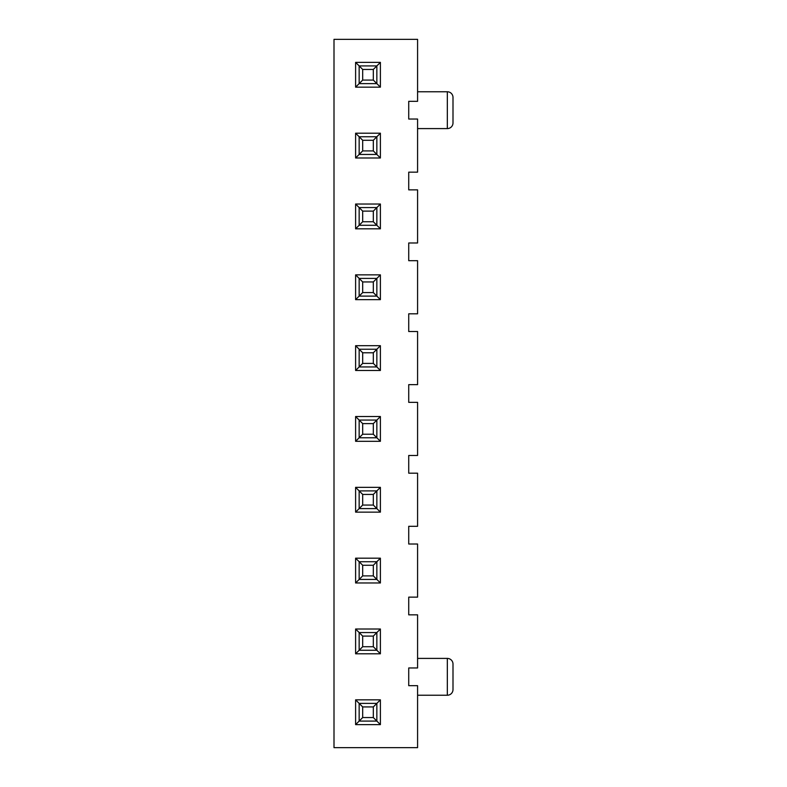 <?xml version="1.0" encoding="UTF-8"?>
<svg xmlns="http://www.w3.org/2000/svg" width="787" height="787" viewBox="0 0 787 787"><rect width="100%" height="100%" fill="white"/><g stroke="black" fill="none" stroke-linecap="round" stroke-linejoin="round"><path stroke-width="1.18" d="M447.331 658.404L447.331 695.236A5.666 5.666 0 0 0 452.997 689.569L452.997 664.071A5.666 5.666 0 0 0 447.331 658.404L417.582 658.404L447.331 658.404A5.666 5.666 0 0 1 452.997 664.071L452.997 689.569A5.666 5.666 0 0 1 447.331 695.236L447.331 658.404M452.997 122.929L452.997 97.431A5.666 5.666 0 0 0 447.331 91.764L447.331 128.596A5.666 5.666 0 0 0 452.997 122.929L452.997 97.431A5.666 5.666 0 0 0 447.331 91.764L417.582 91.764L447.331 91.764L447.331 128.596L417.582 128.596L447.331 128.596A5.666 5.666 0 0 0 452.997 122.929M417.582 695.236L447.331 695.236L417.582 695.236M408.728 101.326L417.582 101.326L408.728 101.326L408.728 119.034L408.728 101.326M408.728 685.674L408.728 667.966L417.582 667.966L408.728 667.966L408.728 685.674L417.582 685.674L417.582 747.65L334.003 747.65L334.003 39.35L417.582 39.35L417.582 101.326L417.582 39.35L334.003 39.35L334.003 747.65L417.582 747.65L417.582 685.674L408.728 685.674M417.582 189.864L417.582 242.986L408.728 242.986L408.728 260.694L417.582 260.694L417.582 313.816L408.728 313.816L408.728 331.524L417.582 331.524L417.582 384.646L408.728 384.646L408.728 402.354L417.582 402.354L417.582 455.476L408.728 455.476L408.728 473.184L417.582 473.184L417.582 526.306L408.728 526.306L408.728 544.014L417.582 544.014L417.582 597.136L408.728 597.136L408.728 614.844L417.582 614.844L417.582 667.966L417.582 614.844L408.728 614.844L408.728 597.136L417.582 597.136L417.582 544.014L408.728 544.014L408.728 526.306L417.582 526.306L417.582 473.184L408.728 473.184L408.728 455.476L417.582 455.476L417.582 402.354L408.728 402.354L408.728 384.646L417.582 384.646L417.582 331.524L408.728 331.524L408.728 313.816L417.582 313.816L417.582 260.694L408.728 260.694L408.728 242.986L417.582 242.986L417.582 189.864L408.728 189.864L417.582 189.864M417.582 119.034L417.582 172.156L408.728 172.156L408.728 189.864L408.728 172.156L417.582 172.156L417.582 119.034L408.728 119.034L417.582 119.034M355.606 62.37L355.606 87.16L380.396 87.16L380.396 62.37L355.606 62.37L359.147 65.911L355.606 62.37L380.396 62.37L376.855 65.911L380.396 62.37L380.396 87.16L355.606 87.16L355.606 62.37M355.606 133.2L355.606 157.99L380.396 157.99L380.396 133.2L355.606 133.2L359.147 136.741L355.606 133.2L380.396 133.2L376.855 136.741L380.396 133.2L380.396 157.99L355.606 157.99L355.606 133.2M355.606 204.03L355.606 228.82L380.396 228.82L380.396 204.03L355.606 204.03L359.147 207.571L355.606 204.03L380.396 204.03L376.855 207.571L380.396 204.03L380.396 228.82L355.606 228.82L355.606 204.03M355.606 274.86L355.606 299.65L380.396 299.65L380.396 274.86L355.606 274.86L359.147 278.401L355.606 274.86L380.396 274.86L376.855 278.401L380.396 274.86L380.396 299.65L355.606 299.65L355.606 274.86M355.606 345.69L355.606 370.48L380.396 370.48L380.396 345.69L355.606 345.69L359.147 349.231L355.606 345.69L380.396 345.69L376.855 349.231L380.396 345.69L380.396 370.48L355.606 370.48L355.606 345.69M380.396 441.31L380.396 416.52L355.606 416.52L355.606 441.31L380.396 441.31L376.855 437.769L380.396 441.31L355.606 441.31L359.147 437.769L355.606 441.31L355.606 416.52L380.396 416.52L380.396 441.31M380.396 512.14L380.396 487.35L355.606 487.35L355.606 512.14L380.396 512.14L376.855 508.599L380.396 512.14L355.606 512.14L359.147 508.599L355.606 512.14L355.606 487.35L380.396 487.35L380.396 512.14M380.396 582.97L380.396 558.18L355.606 558.18L355.606 582.97L380.396 582.97L376.855 579.429L380.396 582.97L355.606 582.97L359.147 579.429L355.606 582.97L355.606 558.18L380.396 558.18L380.396 582.97M380.396 653.8L380.396 629.01L355.606 629.01L355.606 653.8L380.396 653.8L376.855 650.259L380.396 653.8L355.606 653.8L359.147 650.259L355.606 653.8L355.606 629.01L380.396 629.01L380.396 653.8M380.396 724.63L380.396 699.84L355.606 699.84L355.606 724.63L380.396 724.63L376.855 721.089L380.396 724.63L355.606 724.63L359.147 721.089L355.606 724.63L355.606 699.84L380.396 699.84L380.396 724.63M359.147 83.619L355.606 87.16L359.147 83.619L359.147 65.911L362.689 69.453L362.689 80.077L373.313 80.077L373.313 69.453L362.689 69.453L362.689 80.077L359.147 83.619L359.147 65.911L362.689 69.453L373.313 69.453L376.855 65.911L376.855 83.619L380.396 87.16L376.855 83.619L359.147 83.619L362.689 80.077L373.313 80.077L376.855 83.619L359.147 83.619M359.147 154.449L355.606 157.99L359.147 154.449L359.147 136.741L362.689 140.283L362.689 150.907L373.313 150.907L373.313 140.283L362.689 140.283L362.689 150.907L359.147 154.449L359.147 136.741L362.689 140.283L373.313 140.283L376.855 136.741L376.855 154.449L380.396 157.99L376.855 154.449L359.147 154.449L362.689 150.907L373.313 150.907L376.855 154.449L359.147 154.449M359.147 225.279L355.606 228.82L359.147 225.279L359.147 207.571L362.689 211.113L362.689 221.737L373.313 221.737L373.313 211.113L362.689 211.113L362.689 221.737L359.147 225.279L359.147 207.571L362.689 211.113L373.313 211.113L376.855 207.571L376.855 225.279L380.396 228.82L376.855 225.279L359.147 225.279L362.689 221.737L373.313 221.737L376.855 225.279L359.147 225.279M359.147 296.109L355.606 299.65L359.147 296.109L359.147 278.401L362.689 281.943L362.689 292.567L373.313 292.567L373.313 281.943L362.689 281.943L362.689 292.567L359.147 296.109L359.147 278.401L362.689 281.943L373.313 281.943L376.855 278.401L376.855 296.109L380.396 299.65L376.855 296.109L359.147 296.109L362.689 292.567L373.313 292.567L376.855 296.109L359.147 296.109M359.147 366.939L355.606 370.48L359.147 366.939L359.147 349.231L362.689 352.773L362.689 363.397L373.313 363.397L373.313 352.773L362.689 352.773L362.689 363.397L359.147 366.939L359.147 349.231L362.689 352.773L373.313 352.773L376.855 349.231L376.855 366.939L380.396 370.48L376.855 366.939L359.147 366.939L362.689 363.397L373.313 363.397L376.855 366.939L359.147 366.939M376.855 420.061L380.396 416.52L376.855 420.061L376.855 437.769L359.147 437.769L359.147 420.061L355.606 416.52L362.689 423.603L362.689 434.227L373.313 434.227L373.313 423.603L362.689 423.603L362.689 434.227L359.147 437.769L359.147 420.061L362.689 423.603L373.313 423.603L376.855 420.061L359.147 420.061L376.855 420.061L376.855 437.769L359.147 437.769L362.689 434.227L373.313 434.227L376.855 437.769L373.313 434.227L373.313 423.603L376.855 420.061M376.855 490.891L380.396 487.35L376.855 490.891L376.855 508.599L359.147 508.599L359.147 490.891L355.606 487.35L362.689 494.433L362.689 505.057L373.313 505.057L373.313 494.433L362.689 494.433L362.689 505.057L359.147 508.599L359.147 490.891L362.689 494.433L373.313 494.433L376.855 490.891L359.147 490.891L376.855 490.891L376.855 508.599L359.147 508.599L362.689 505.057L373.313 505.057L376.855 508.599L373.313 505.057L373.313 494.433L376.855 490.891M376.855 561.721L380.396 558.18L376.855 561.721L376.855 579.429L359.147 579.429L359.147 561.721L355.606 558.18L362.689 565.263L362.689 575.887L373.313 575.887L373.313 565.263L362.689 565.263L362.689 575.887L359.147 579.429L359.147 561.721L362.689 565.263L373.313 565.263L376.855 561.721L359.147 561.721L376.855 561.721L376.855 579.429L359.147 579.429L362.689 575.887L373.313 575.887L376.855 579.429L373.313 575.887L373.313 565.263L376.855 561.721M376.855 632.551L380.396 629.01L376.855 632.551L376.855 650.259L359.147 650.259L359.147 632.551L355.606 629.01L362.689 636.093L362.689 646.717L373.313 646.717L373.313 636.093L362.689 636.093L362.689 646.717L359.147 650.259L359.147 632.551L362.689 636.093L373.313 636.093L376.855 632.551L359.147 632.551L376.855 632.551L376.855 650.259L359.147 650.259L362.689 646.717L373.313 646.717L376.855 650.259L373.313 646.717L373.313 636.093L376.855 632.551M376.855 703.381L380.396 699.84L376.855 703.381L376.855 721.089L359.147 721.089L359.147 703.381L355.606 699.84L362.689 706.923L362.689 717.547L373.313 717.547L373.313 706.923L362.689 706.923L362.689 717.547L359.147 721.089L359.147 703.381L362.689 706.923L373.313 706.923L376.855 703.381L359.147 703.381L376.855 703.381L376.855 721.089L359.147 721.089L362.689 717.547L373.313 717.547L376.855 721.089L373.313 717.547L373.313 706.923L376.855 703.381M376.855 349.231L359.147 349.231L376.855 349.231L376.855 366.939L373.313 363.397L373.313 352.773L376.855 349.231M376.855 278.401L359.147 278.401L376.855 278.401L376.855 296.109L373.313 292.567L373.313 281.943L376.855 278.401M376.855 207.571L359.147 207.571L376.855 207.571L376.855 225.279L373.313 221.737L373.313 211.113L376.855 207.571M376.855 136.741L359.147 136.741L376.855 136.741L376.855 154.449L373.313 150.907L373.313 140.283L376.855 136.741M376.855 65.911L359.147 65.911L376.855 65.911L376.855 83.619L373.313 80.077L373.313 69.453L376.855 65.911"/></g></svg>
